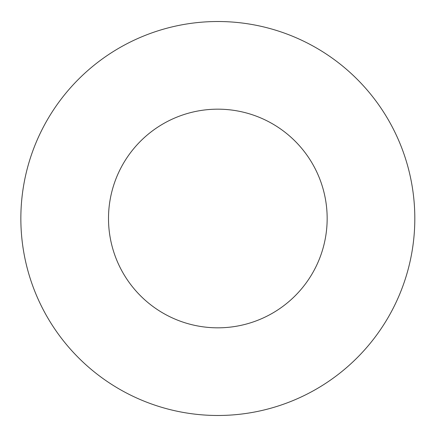 <?xml version="1.0" encoding="UTF-8"?>
<svg xmlns="http://www.w3.org/2000/svg" width="437" height="437" viewBox="0 0 437 437"><rect width="100%" height="100%" fill="white"/><g stroke="black" fill="none" stroke-linecap="round" stroke-linejoin="round"><path stroke-width="0.66" d="M414.817 218.5A196.983 196.983 0 0 0 119.345 47.906A196.983 196.983 0 0 0 119.345 389.094A196.983 196.983 0 0 0 414.817 218.5M327.16 218.5A109.326 109.326 0 0 0 163.17 123.818A109.326 109.326 0 0 0 163.17 313.182A109.326 109.326 0 0 0 327.16 218.5"/></g></svg>
